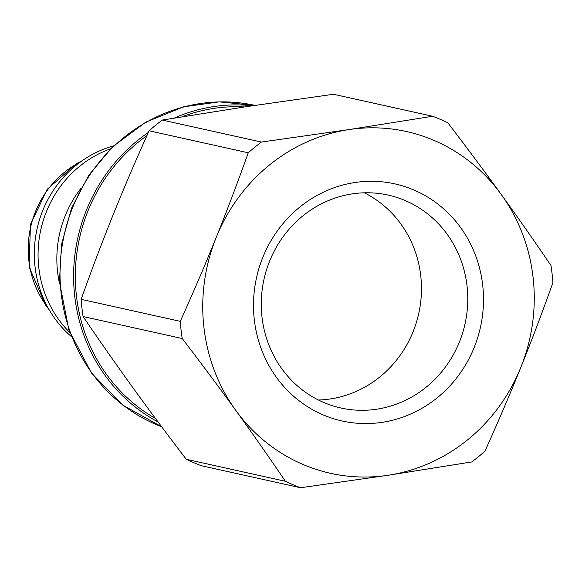 <?xml version="1.0" encoding="UTF-8"?>
<svg xmlns="http://www.w3.org/2000/svg" width="582" height="582" viewBox="0 0 582 582"><rect width="100%" height="100%" fill="white"/><g stroke="black" fill="none" stroke-linecap="round" stroke-linejoin="round"><path stroke-width="0.87" d="M459.402 341.99A109.045 102.963 -77.5 0 1 340.892 407.997A109.045 102.963 -77.5 0 1 264.002 279.236A109.045 102.963 -77.5 0 1 388.136 195.079A109.045 102.963 -77.5 0 1 459.402 341.99M474.185 347.476A121.449 114.669 102.5 0 0 354.933 182.515A121.449 114.669 102.5 0 0 276.392 377.289A121.449 114.669 102.5 0 0 474.185 347.476M364.354 192.809A109.045 102.963 -77.5 0 1 413.104 331.718A109.045 102.963 -77.5 0 1 318.376 400.001M186.269 459.285C166.736 433.757 148.897 409.823 132.754 387.481C116.589 365.132 100.031 341.488 83.081 316.535L182.217 338.535C201.75 364.056 219.589 387.99 235.732 410.332C251.897 432.681 268.455 456.332 285.413 481.285L186.269 459.285A197.305 186.298 -77.5 0 0 201.423 465.738L300.567 487.738L388.063 475.268L471.726 461.941A197.305 186.298 -77.5 0 0 484.93 451.21C498.236 421.695 510.203 393.745 520.832 367.358A175.058 165.288 -77.5 0 1 388.063 475.268A175.058 165.288 -77.5 0 1 235.732 410.332A175.058 165.288 -77.5 0 1 216.177 237.492A175.058 165.288 -77.5 0 1 348.945 129.582A175.058 165.288 -77.5 0 1 501.277 194.519A175.058 165.288 -77.5 0 1 520.832 367.358C531.482 340.979 542.169 312.745 552.9 282.663A197.305 186.298 -77.5 0 0 550.958 265.465C534 240.512 517.442 216.868 501.277 194.519C485.133 172.177 467.295 148.243 447.762 122.715A197.305 186.298 -77.5 0 0 432.608 116.262L348.945 129.582L261.449 142.059L162.305 120.059L245.968 106.732L333.464 94.262L432.608 116.262M248.238 152.79C237.514 182.879 226.827 211.106 216.177 237.492C205.548 263.879 193.58 291.829 180.275 321.337L81.131 299.337C91.861 269.255 102.548 241.021 113.199 214.642C123.828 188.255 135.795 160.305 149.101 130.79L248.238 152.79A197.305 186.298 -77.5 0 1 261.449 142.059M83.081 316.535A197.305 186.298 -77.5 0 1 81.131 299.337M149.101 130.79A197.305 186.298 -77.5 0 1 162.305 120.059M300.567 487.738A197.305 186.298 -77.5 0 1 285.413 481.285M182.217 338.535A197.305 186.298 -77.5 0 1 180.275 321.337M155.459 418.451A165.943 156.682 -77.5 0 1 146.933 135.613M182.093 116.786A165.943 156.682 -77.5 0 1 244.549 106.95M252.428 105.764A167.769 158.399 102.5 0 0 174.244 118.073M148.337 132.478A167.769 158.399 102.5 0 0 73.696 282.212A167.769 158.399 102.5 0 0 158.071 421.957M80.585 188.801A109.409 103.305 102.5 0 0 59.546 283.609M113.621 145.827A109.409 103.305 102.5 0 0 37.066 228.879A109.409 103.305 102.5 0 0 71.302 336.52M110.493 148.846A109.409 103.305 102.5 0 0 69.753 332.46M161.643 426.744A167.769 158.399 -77.5 0 1 67.039 223.844A167.769 158.399 -77.5 0 1 254.967 105.386L219.283 101.872L183.599 106.826L145.798 122.125L112.661 146.729L88.85 175.124L71.535 208.189L61.568 244.287L59.437 281.63L68.872 330.016L91.52 373.106L122.875 405.159L161.665 426.773M48.226 308.154A94.822 89.533 -77.5 0 1 80.709 161.767M49.172 309.813L45.687 305.361L29.1 266.876L30.46 224.419L47.28 189.23L76.191 163.804L82.266 160.668"/></g></svg>
